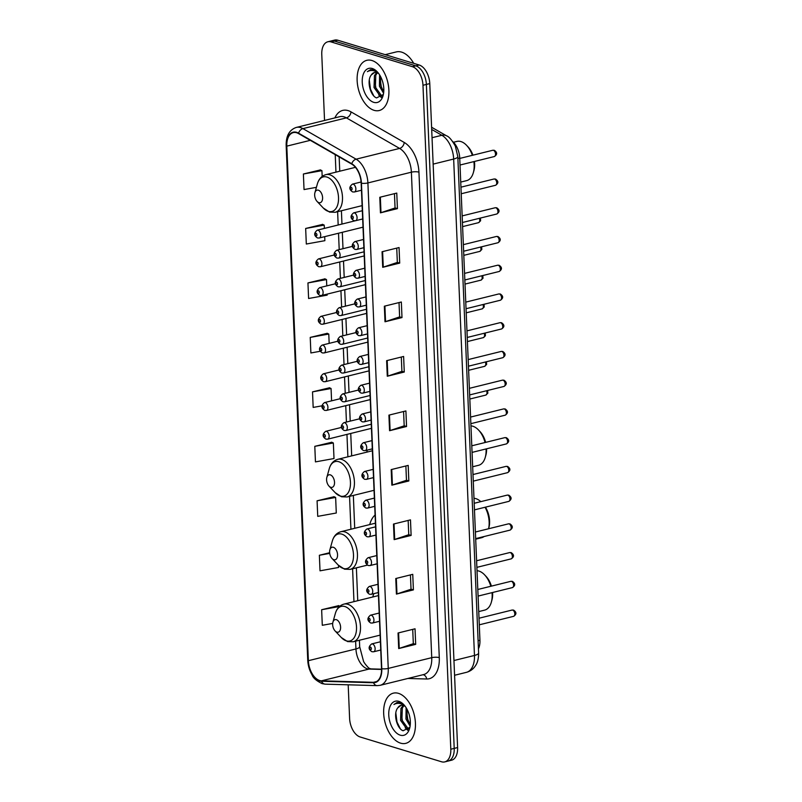 <?xml version="1.0" encoding="UTF-8"?>
<svg xmlns="http://www.w3.org/2000/svg" width="802" height="802" viewBox="0 0 802 802"><rect width="100%" height="100%" fill="white"/><g stroke="black" fill="none" stroke-linecap="round" stroke-linejoin="round"><path stroke-width="1.2" d="M375.085 515.044A28.551 16.662 -103.9 0 0 369.732 524.578M367.326 450.092A28.551 16.662 -103.9 0 0 366.694 452.168M354.955 166.786A28.551 16.662 -103.9 0 0 354.765 167.498M373.872 593.64A28.551 16.662 -103.9 0 0 372.77 596.999M452.789 141.613A16.16 9.434 76.1 0 1 459.726 158.054L479.937 640.277A16.16 9.434 76.1 0 1 478.443 648.808M348.188 684.808L349.602 718.402A16.16 9.434 -103.9 0 0 360.168 736.988L441.531 761.77A16.16 9.434 -103.9 0 0 444.759 761.9L451.556 760.216A16.16 9.434 -103.9 0 0 457.601 747.554L429.772 83.598A16.16 9.434 -103.9 0 0 419.195 65.012L337.832 40.23A16.16 9.434 -103.9 0 0 334.604 40.1L331.206 40.942A16.16 9.434 -103.9 0 1 334.434 41.072A16.16 9.434 -103.9 0 0 331.206 40.942L327.807 41.784A16.16 9.434 -103.9 0 0 321.772 54.446L324.539 120.45M448.158 761.058A16.16 9.434 -103.9 0 0 454.203 748.396L426.373 84.431A16.16 9.434 -103.9 0 0 415.797 65.854L334.434 41.072L415.797 65.854A16.16 9.434 -103.9 0 1 426.373 84.431L454.203 748.396A16.16 9.434 -103.9 0 1 448.158 761.058M400.589 743.153A25.864 15.088 -103.9 0 0 405.752 743.364A25.864 15.088 -103.9 0 0 415.025 718.873A25.864 15.088 -103.9 0 0 398.504 693.359A25.864 15.088 -103.9 0 0 393.341 693.159A25.864 15.088 -103.9 0 0 384.068 717.64A25.864 15.088 -103.9 0 0 400.589 743.153A25.864 15.088 -103.9 0 0 405.752 743.364A25.864 15.088 -103.9 0 0 415.025 718.873A25.864 15.088 -103.9 0 0 398.504 693.359A25.864 15.088 -103.9 0 0 393.341 693.159A25.864 15.088 -103.9 0 0 384.068 717.64A25.864 15.088 -103.9 0 0 400.589 743.153M374.063 110.325A25.864 15.088 -103.9 0 0 379.226 110.526A25.864 15.088 -103.9 0 0 388.499 86.035A25.864 15.088 -103.9 0 0 371.978 60.521A25.864 15.088 -103.9 0 0 366.815 60.32A25.864 15.088 -103.9 0 0 357.542 84.811A25.864 15.088 -103.9 0 0 374.063 110.325A25.864 15.088 -103.9 0 0 379.226 110.526A25.864 15.088 -103.9 0 0 388.499 86.035A25.864 15.088 -103.9 0 0 371.978 60.521A25.864 15.088 -103.9 0 0 366.815 60.32A25.864 15.088 -103.9 0 0 357.542 84.811A25.864 15.088 -103.9 0 0 374.063 110.325M319.657 680.527A17.243 10.055 76.1 0 1 308.379 660.698L286.805 146.134A17.243 10.055 76.1 0 1 293.251 132.621A17.243 10.055 76.1 0 1 298.544 133.573L351.747 164.129A17.243 10.055 76.1 0 1 361.171 183.147L381.521 668.627A17.243 10.055 76.1 0 1 375.075 682.131A17.243 10.055 76.1 0 1 373.461 682.312L321.482 680.828A17.243 10.055 76.1 0 1 319.657 680.527M319.677 680.938A17.674 10.316 -103.9 0 0 321.542 681.259L373.521 682.733A17.674 10.316 -103.9 0 0 381.782 668.708L361.441 183.227A17.674 10.316 -103.9 0 0 351.767 163.738L298.575 133.172A17.674 10.316 -103.9 0 0 286.545 146.054L308.108 660.617A17.674 10.316 -103.9 0 0 319.677 680.938M320.379 169.934L303.387 174.004L304.038 189.563L316.409 187.337M322.665 224.39L305.662 228.47L306.314 244.029L324.87 240.68L324.7 236.65M324.94 278.855L307.948 282.936L308.6 298.494L327.156 295.146L327.116 294.123M327.226 333.321L310.234 337.401L310.885 352.96L320.249 351.276M338.644 605.65L321.642 609.731L322.294 625.289L332.69 623.415M334.073 496.719L317.081 500.799L317.732 516.358L336.289 513.009L335.637 497.451L333.903 496.638M331.787 442.253L314.795 446.333L315.447 461.892L334.003 458.543L333.351 442.985L331.617 442.173M329.512 387.787L312.519 391.867L313.171 407.426L321.943 405.842M444.759 761.9A16.16 9.434 -103.9 0 0 450.804 749.228L422.975 85.273A16.16 9.434 -103.9 0 0 412.398 66.686L331.036 41.904A16.16 9.434 -103.9 0 0 327.807 41.784M384.348 306.204L401.341 302.003L401.992 317.572L385 321.772L384.348 306.204M382.063 251.738L399.055 247.547L399.707 263.106L382.714 267.307L382.063 251.738M379.787 197.282L396.769 193.081L397.421 208.64L380.439 212.841L379.787 197.282M391.196 469.601L408.188 465.401L408.84 480.969L391.847 485.17L391.196 469.601M393.481 524.067L410.474 519.866L411.125 535.435L394.133 539.626L393.481 524.067M395.767 578.533L412.749 574.332L413.401 589.891L396.419 594.092L395.767 578.533M398.043 632.999L415.035 628.798L415.687 644.357L398.694 648.557L398.043 632.999M386.634 360.669L403.617 356.469L404.268 372.038L387.286 376.238L386.634 360.669M388.91 415.135L405.902 410.935L406.554 426.504L389.572 430.704L388.91 415.135M329.652 552.718L319.366 555.265L320.018 570.823L338.564 567.475L338.474 565.33M406.554 426.504L404.188 425.782M403.586 411.506L404.188 425.822L390.113 430.544A4.311 1.153 177.6 0 1 389.572 430.704M404.268 372.038L401.902 371.316M401.311 357.04L401.902 371.366L387.837 376.078A4.311 1.153 177.6 0 1 387.286 376.238M415.687 644.357L413.321 643.635M412.719 629.369L413.321 643.685L399.246 648.407A4.311 1.153 177.6 0 1 398.694 648.557M413.401 589.891L411.035 589.179M410.434 574.904L411.035 589.219L396.97 593.941A4.311 1.153 177.6 0 1 396.419 594.092M411.125 535.435L408.749 534.713L394.684 539.475A4.311 1.153 177.6 0 1 394.133 539.626M408.84 480.969L406.474 480.248M405.872 465.972L406.474 480.288L392.399 485.01A4.311 1.153 177.6 0 1 391.847 485.17M397.421 208.64L395.055 207.918M394.454 193.653L395.055 207.969L380.99 212.68A4.311 1.153 177.6 0 1 380.439 212.841M399.707 263.106L397.341 262.384M396.739 248.119L397.341 262.434L383.266 267.146A4.311 1.153 177.6 0 1 382.714 267.307M401.992 317.572L399.617 316.85M399.025 302.585L399.627 316.9L385.551 321.612A4.311 1.153 177.6 0 1 385 321.772M312.519 391.867L331.066 388.519L331.587 400.84M331.066 388.519L329.331 387.707M314.795 446.333L333.351 442.985M317.081 500.799L335.637 497.451M319.366 555.265L329.732 553.39M321.642 609.731L339.447 606.512M339.817 606.202L338.464 605.57M310.234 337.401L328.78 334.053L329.171 343.366M328.78 334.053L327.056 333.241M307.948 282.936L326.504 279.587L326.765 285.883M326.504 279.587L324.77 278.775M305.662 228.47L324.219 225.121L324.359 228.41M324.219 225.121L322.484 224.309M303.387 174.004L321.933 170.656L322.173 176.42M321.933 170.656L320.198 169.844M408.158 520.438L408.759 534.754M405.321 706.522A12.18 7.108 -103.9 0 0 403.306 705.479A12.18 7.108 -103.9 0 0 400.87 705.389A12.18 7.108 -103.9 0 0 397.822 707.805L401.09 705.339M409.401 728.216L406.373 728.416L400.559 720.356L400.96 708.407L403.125 705.429M409.18 728.346L407.727 728.086L401.902 720.026L402.313 708.076L403.857 705.68M410.103 726.101L405.952 719.023L406.113 707.685M410.283 724.587L407.296 718.692L406.935 709.088M404.298 705.229L400.238 702.642L397.06 702.512L393.932 704.507C396.348 703.083 398.975 702.943 401.802 704.086L405.01 706.101M400.258 735.173A17.564 10.256 -103.9 0 0 409.632 728.346A17.564 10.256 -103.9 0 0 403.767 704.627A17.564 10.256 -103.9 0 0 398.835 701.349A17.564 10.256 -103.9 0 0 388.759 714.973A17.564 10.256 -103.9 0 0 400.258 735.173M397.822 707.805C392.89 713.64 397 728.807 403.115 730.752L409.822 727.344M393.932 704.507L397.231 702.472M400.268 728.677L396.98 721.96L395.827 712.948M408.138 729.91L406.614 728.497M404.188 724.998L402.373 720.627L401.19 712.487M409.581 723.665L407.767 719.294L406.584 711.153M407.727 730.261L405.221 727.815M490.814 586.272A20.2 11.789 -103.9 0 0 484.608 574.854A20.2 11.789 -103.9 0 0 478.944 571.074A20.2 11.789 -103.9 0 0 477.02 570.723M336.369 619.685A6.466 3.769 -103.9 0 0 332.92 622.192A6.466 3.769 -103.9 0 0 335.076 630.923A6.466 3.769 -103.9 0 0 336.89 632.136A6.466 3.769 -103.9 0 0 340.599 627.114A6.466 3.769 -103.9 0 0 336.369 619.685M478.734 611.585L484.608 610.132A20.2 11.789 -103.9 0 0 491.355 602.132A20.2 11.789 -103.9 0 0 492.047 592.628M491.355 602.132L491.927 600.056A17.514 10.215 -103.9 0 0 492.588 592.498M491.415 586.132A17.514 10.215 -103.9 0 0 486.082 576.417L484.608 574.854M480.789 501.651A20.2 11.789 -103.9 0 0 475.907 498.654A20.2 11.789 -103.9 0 0 473.982 498.303M333.331 547.275A6.466 3.769 -103.9 0 0 329.883 549.781A6.466 3.769 -103.9 0 0 332.038 558.513A6.466 3.769 -103.9 0 0 333.853 559.716A6.466 3.769 -103.9 0 0 337.562 554.703A6.466 3.769 -103.9 0 0 333.331 547.275M475.696 539.175L481.571 537.721A20.2 11.789 -103.9 0 0 484.097 536.528M485.451 507.155A17.514 10.215 -103.9 0 1 488.889 527.646L488.578 528.759A20.2 11.789 -103.9 0 0 485.05 507.255M485.05 442.534A20.2 11.789 -103.9 0 0 478.533 430.022A20.2 11.789 -103.9 0 0 472.869 426.243A20.2 11.789 -103.9 0 0 470.944 425.892M330.294 474.854A6.466 3.769 -103.9 0 0 326.845 477.37A6.466 3.769 -103.9 0 0 329 486.102A6.466 3.769 -103.9 0 0 330.815 487.305A6.466 3.769 -103.9 0 0 334.524 482.293A6.466 3.769 -103.9 0 0 330.294 474.854M472.659 466.764L478.533 465.31A20.2 11.789 -103.9 0 0 485.28 457.3A20.2 11.789 -103.9 0 0 486.062 448.94M485.28 457.3L485.862 455.235A17.514 10.215 -103.9 0 0 486.573 448.809M485.641 442.383A17.514 10.215 -103.9 0 0 480.017 431.586L478.533 430.022M472.358 155.317A20.2 11.789 -103.9 0 0 466.604 145.352A20.2 11.789 -103.9 0 0 460.939 141.573A20.2 11.789 -103.9 0 0 456.909 141.413L453.461 142.265M318.364 190.184A6.466 3.769 -103.9 0 0 314.915 192.701A6.466 3.769 -103.9 0 0 317.071 201.422A6.466 3.769 -103.9 0 0 318.885 202.635A6.466 3.769 -103.9 0 0 322.594 197.623A6.466 3.769 -103.9 0 0 318.364 190.184M460.729 182.084L466.604 180.64A20.2 11.789 -103.9 0 0 473.35 172.63A20.2 11.789 -103.9 0 0 473.862 161.603M473.35 172.63L473.932 170.555A17.514 10.215 -103.9 0 0 474.433 161.463M472.929 155.177A17.514 10.215 -103.9 0 0 468.087 146.916L466.604 145.352M413.702 63.338A26.937 15.719 -103.9 0 0 401.662 52.14A26.937 15.719 -103.9 0 0 396.288 51.919L385.211 54.656M378.795 73.684A12.18 7.108 -103.9 0 0 376.78 72.651A12.18 7.108 -103.9 0 0 374.344 72.551A12.18 7.108 -103.9 0 0 371.296 74.967L374.564 72.501M382.885 95.388L379.857 95.578L374.033 87.528L374.444 75.578L376.599 72.591M382.654 95.508L381.201 95.248L375.376 87.187L375.787 75.238L377.331 72.852M383.587 93.263L379.426 86.195L379.587 74.847M383.757 91.749L380.78 85.854L380.409 76.25M377.782 72.391L373.712 69.804L370.544 69.674L367.406 71.669C369.832 70.245 372.449 70.105 375.276 71.248L378.494 73.273M373.732 102.335A17.564 10.256 -103.9 0 0 383.105 95.518A17.564 10.256 -103.9 0 0 377.241 71.799A17.564 10.256 -103.9 0 0 372.318 68.511A17.564 10.256 -103.9 0 0 362.243 82.135A17.564 10.256 -103.9 0 0 373.732 102.335M371.296 74.967C366.364 80.812 370.484 95.969 376.589 97.914L383.296 94.506M367.406 71.669L370.704 69.634M373.742 95.839L370.454 89.122L369.301 80.11M381.622 97.072L380.088 95.659M377.662 92.16L375.847 87.789L374.664 79.649M383.055 90.826L381.241 86.456L380.068 78.315M381.201 97.423L378.704 94.977M478.102 640.728L479.937 640.277M457.892 158.505L459.726 158.054M457.601 747.554L450.804 749.228M337.832 40.23L331.036 41.904M419.195 65.012L412.398 66.686M429.772 83.598L422.975 85.273M478.614 652.988A10.777 2.877 177.6 0 1 474.463 655.455L453.661 159.047A21.554 12.571 -103.9 0 0 441.872 135.277A10.777 7.639 -60.1 0 1 446.513 135.809C448.889 136.5 451.837 139.929 455.335 146.094L457.812 156.58L478.614 652.988C478.664 660.858 476.268 664.477 475.947 664.968C473.731 668.768 470.553 671.224 466.403 672.347A21.554 12.571 -103.9 0 0 474.463 655.455L453.952 660.527M431.687 129.433L441.872 135.277L432.037 137.713M457.812 156.58A10.777 2.877 177.6 0 1 453.661 159.047L433.14 164.119M308.379 660.698L355.948 648.938A17.243 10.055 -103.9 0 0 367.226 668.768A17.243 10.055 -103.9 0 0 369.05 669.068L381.541 669.429M334.885 117.894A26.937 15.719 76.1 0 1 348.118 110.616A26.937 15.719 76.1 0 1 351.005 111.879L404.208 142.445A26.937 15.719 76.1 0 1 418.945 172.149L439.285 657.63A26.937 15.719 76.1 0 1 426.694 679.003L407.857 678.472M298.575 133.172A5.383 3.82 -60.1 0 1 302.915 128.621L346.404 117.864A21.554 12.571 -103.9 0 0 344.088 116.851A21.554 12.571 -103.9 0 0 339.787 116.681L296.299 127.428A21.554 12.571 76.1 0 1 302.915 128.621L356.108 159.177A21.554 12.571 76.1 0 1 367.897 182.936L388.248 668.417A5.383 1.444 177.6 0 1 381.782 668.708M286.545 146.054A5.383 1.444 177.6 0 1 286.164 145.553L307.737 660.116C307.998 665.48 309.452 670.412 312.078 674.923C313.091 677.931 316.439 680.838 322.123 683.635L325.251 684.156A5.383 4.321 -88.4 0 1 321.542 681.259M361.441 183.227A5.383 1.444 -2.4 0 0 367.897 182.936L411.386 172.189A21.554 12.571 -103.9 0 0 399.596 148.42L346.404 117.864A5.383 3.82 119.9 0 0 351.005 111.879M351.767 163.738A5.383 3.82 -60.1 0 1 356.108 159.177L399.596 148.42A5.383 3.82 119.9 0 0 404.208 142.445M325.251 684.156L377.231 685.63A5.383 4.321 -88.4 0 1 373.521 682.733M439.285 657.63A5.383 1.444 177.6 0 0 431.737 657.67L388.248 668.417A21.554 12.571 76.1 0 1 380.188 685.309L423.677 674.562A21.554 12.571 -103.9 0 0 431.737 657.67L411.386 172.189A5.383 1.444 177.6 0 1 418.945 172.149M307.737 660.116A5.383 1.444 -2.4 0 0 308.108 660.617M426.694 679.003A5.383 4.321 91.6 0 0 423.055 674.713M286.805 146.134L310.304 140.33M335.226 154.646L335.958 172.149M337.622 211.698L338.173 225.001M338.524 233.232L339.206 249.622M339.727 261.973L340.409 278.364M340.93 290.715L341.622 307.096M342.133 319.447L342.825 335.837M343.336 348.188L344.028 364.569M344.539 376.92L345.231 393.311M345.752 405.662L346.434 422.042M346.955 434.393L347.888 456.819M349.552 496.368L350.925 529.23M352.589 568.778L353.963 601.64M355.617 641.189L355.948 648.938A9.694 2.586 177.6 0 0 359.677 646.723L363.496 661.159C363.948 663.013 369.381 669.099 369.461 668.367L370.745 668.888A9.694 7.769 91.6 0 0 369.05 669.068L321.482 680.828M373.461 682.312L376.579 681.54M389.461 415.005L390.113 430.544M391.747 469.471L392.399 485.01M394.033 523.937L394.684 539.475M396.318 578.402L396.97 593.941M398.594 632.868L399.246 648.407M387.186 360.539L387.837 376.078M384.9 306.073L385.551 321.612M382.614 251.607L383.266 267.146M380.338 197.142L380.99 212.68M335.076 630.923L341.301 637.52A17.814 10.396 -103.9 0 0 346.294 640.848A17.814 10.396 -103.9 0 0 356.509 627.024A17.814 10.396 -103.9 0 0 344.86 606.543A17.814 10.396 -103.9 0 0 335.346 613.46L332.92 622.192M380.118 635.134L353.231 641.78A19.398 11.318 -103.9 0 0 360.188 623.415A19.398 11.318 -103.9 0 0 347.797 604.277A19.398 11.318 -103.9 0 0 343.928 604.127C339.677 605.33 336.82 608.447 335.346 613.46M332.038 558.513L338.264 565.099A17.814 10.396 -103.9 0 0 343.256 568.438A17.814 10.396 -103.9 0 0 353.481 554.613A17.814 10.396 -103.9 0 0 341.822 534.132A17.814 10.396 -103.9 0 0 332.319 541.049L329.883 549.781M367.446 565.109L350.203 569.37A19.398 11.318 -103.9 0 0 357.151 551.004A19.398 11.318 -103.9 0 0 344.76 531.866A19.398 11.318 -103.9 0 0 340.89 531.716C336.639 532.919 333.782 536.027 332.319 541.049M329 486.102L335.226 492.689A17.814 10.396 -103.9 0 0 340.228 496.027A17.814 10.396 -103.9 0 0 350.444 482.202A17.814 10.396 -103.9 0 0 338.785 461.711A17.814 10.396 -103.9 0 0 329.281 468.639L326.845 477.37M374.043 490.313L347.166 496.959A19.398 11.318 -103.9 0 0 354.113 478.593A19.398 11.318 -103.9 0 0 341.722 459.456A19.398 11.318 -103.9 0 0 337.853 459.295C333.602 460.508 330.745 463.616 329.281 468.639M317.071 201.422L323.296 208.019A17.814 10.396 -103.9 0 0 328.289 211.357A17.814 10.396 -103.9 0 0 338.514 197.533A17.814 10.396 -103.9 0 0 326.855 177.041A17.814 10.396 -103.9 0 0 317.351 183.959L314.915 192.701M362.113 205.633L335.236 212.279A19.398 11.318 -103.9 0 0 342.183 193.914A19.398 11.318 -103.9 0 0 329.792 174.786A19.398 11.318 -103.9 0 0 325.923 174.625C321.672 175.828 318.815 178.946 317.351 183.959M326.494 431.356A4.04 2.356 76.1 0 1 329.081 435.346A4.04 2.356 76.1 0 1 327.627 439.175L325.923 439.125C322.274 436.769 322.193 434.173 325.692 431.326A4.04 2.356 76.1 0 1 326.494 431.356M324.589 437.07A1.343 0.782 -103.9 0 0 325.361 436.027A1.343 0.782 -103.9 0 0 324.479 434.473A1.343 0.782 -103.9 0 0 323.707 435.526A1.343 0.782 -103.9 0 0 324.589 437.07M325.291 402.624A4.04 2.356 76.1 0 1 327.868 406.614A4.04 2.356 76.1 0 1 326.424 410.434L324.72 410.383C321.071 408.028 320.99 405.431 324.479 402.594A4.04 2.356 76.1 0 1 325.291 402.624M323.386 408.338A1.343 0.782 -103.9 0 0 324.158 407.286A1.343 0.782 -103.9 0 0 323.276 405.742A1.343 0.782 -103.9 0 0 322.504 406.784A1.343 0.782 -103.9 0 0 323.386 408.338M324.088 373.882A4.04 2.356 76.1 0 1 326.665 377.872A4.04 2.356 76.1 0 1 325.221 381.702L323.517 381.652C319.868 379.296 319.787 376.699 323.276 373.852A4.04 2.356 76.1 0 1 324.088 373.882M322.183 379.597A1.343 0.782 -103.9 0 0 322.955 378.554A1.343 0.782 -103.9 0 0 322.073 377A1.343 0.782 -103.9 0 0 321.301 378.053A1.343 0.782 -103.9 0 0 322.183 379.597M322.885 345.151A4.04 2.356 76.1 0 1 325.462 349.131A4.04 2.356 76.1 0 1 324.018 352.96L322.314 352.91C318.655 350.554 318.574 347.958 322.073 345.121A4.04 2.356 76.1 0 1 322.885 345.151M320.97 350.865A1.343 0.782 -103.9 0 0 321.742 349.812A1.343 0.782 -103.9 0 0 320.87 348.268A1.343 0.782 -103.9 0 0 320.098 349.311A1.343 0.782 -103.9 0 0 320.97 350.865M321.672 316.409A4.04 2.356 76.1 0 1 324.259 320.399A4.04 2.356 76.1 0 1 322.805 324.229L321.111 324.178C317.452 321.823 317.371 319.226 320.87 316.379A4.04 2.356 76.1 0 1 321.672 316.409M319.767 322.123A1.343 0.782 -103.9 0 0 320.539 321.081A1.343 0.782 -103.9 0 0 319.657 319.527A1.343 0.782 -103.9 0 0 318.885 320.579A1.343 0.782 -103.9 0 0 319.767 322.123M320.469 287.677A4.04 2.356 76.1 0 1 323.056 291.657A4.04 2.356 76.1 0 1 321.602 295.487L319.908 295.437C316.249 293.081 316.168 290.484 319.667 287.647A4.04 2.356 76.1 0 1 320.469 287.677M318.564 293.392A1.343 0.782 -103.9 0 0 319.336 292.339A1.343 0.782 -103.9 0 0 318.454 290.795A1.343 0.782 -103.9 0 0 317.682 291.838A1.343 0.782 -103.9 0 0 318.564 293.392M319.266 258.936A4.04 2.356 76.1 0 1 321.853 262.926A4.04 2.356 76.1 0 1 320.399 266.755L318.705 266.705C315.046 264.349 314.965 261.743 318.464 258.906A4.04 2.356 76.1 0 1 319.266 258.936M317.361 264.65A1.343 0.782 -103.9 0 0 318.133 263.607A1.343 0.782 -103.9 0 0 317.251 262.053A1.343 0.782 -103.9 0 0 316.479 263.106A1.343 0.782 -103.9 0 0 317.361 264.65M318.063 230.204A4.04 2.356 76.1 0 1 320.65 234.184A4.04 2.356 76.1 0 1 319.196 238.014L317.492 237.963C313.843 235.608 313.762 233.011 317.261 230.174A4.04 2.356 76.1 0 1 318.063 230.204M316.158 235.908A1.343 0.782 -103.9 0 0 316.93 234.866A1.343 0.782 -103.9 0 0 316.048 233.322A1.343 0.782 -103.9 0 0 315.276 234.364A1.343 0.782 -103.9 0 0 316.158 235.908M359.647 418.784L343.868 422.684A4.04 2.356 76.1 0 1 344.68 422.714A4.04 2.356 76.1 0 1 347.256 426.704A4.04 2.356 76.1 0 1 345.812 430.524L371.276 424.228M342.665 425.832A1.343 0.782 -103.9 0 0 341.893 426.875A1.343 0.782 -103.9 0 0 342.775 428.428A1.343 0.782 -103.9 0 0 343.547 427.376A1.343 0.782 -103.9 0 0 342.665 425.832M487.636 390.484L487.827 393.211L485.771 395.095A3.228 1.885 -103.9 0 0 486.583 390.744M358.444 390.043L342.665 393.942A4.04 2.356 76.1 0 1 343.477 393.972A4.04 2.356 76.1 0 1 346.053 397.962A4.04 2.356 76.1 0 1 344.609 401.792L370.073 395.496M341.462 397.09A1.343 0.782 -103.9 0 0 340.69 398.143A1.343 0.782 -103.9 0 0 341.572 399.687A1.343 0.782 -103.9 0 0 342.344 398.644A1.343 0.782 -103.9 0 0 341.462 397.09M486.433 361.742L486.624 364.479L484.568 366.354A3.228 1.885 -103.9 0 0 485.38 362.003M357.231 361.311L341.462 365.211A4.04 2.356 76.1 0 1 342.274 365.241A4.04 2.356 76.1 0 1 344.85 369.231A4.04 2.356 76.1 0 1 343.406 373.05L368.87 366.755M340.259 368.359A1.343 0.782 -103.9 0 0 339.477 369.401A1.343 0.782 -103.9 0 0 340.359 370.955A1.343 0.782 -103.9 0 0 341.131 369.902A1.343 0.782 -103.9 0 0 340.259 368.359M485.23 333L485.421 335.737L483.365 337.622A3.228 1.885 -103.9 0 0 484.167 333.271M356.028 332.569L340.259 336.469A4.04 2.356 76.1 0 1 341.061 336.499A4.04 2.356 76.1 0 1 343.647 340.489A4.04 2.356 76.1 0 1 342.193 344.319L367.667 338.023M339.045 339.617A1.343 0.782 -103.9 0 0 338.274 340.67A1.343 0.782 -103.9 0 0 339.156 342.213A1.343 0.782 -103.9 0 0 339.928 341.171A1.343 0.782 -103.9 0 0 339.045 339.617M484.027 304.269L484.218 307.006L482.162 308.88A3.228 1.885 -103.9 0 0 482.964 304.529M354.825 303.838L339.056 307.737A4.04 2.356 76.1 0 1 339.858 307.767A4.04 2.356 76.1 0 1 342.444 311.747A4.04 2.356 76.1 0 1 340.99 315.577L366.464 309.281M337.842 310.885A1.343 0.782 -103.9 0 0 337.071 311.928A1.343 0.782 -103.9 0 0 337.953 313.482A1.343 0.782 -103.9 0 0 338.725 312.429A1.343 0.782 -103.9 0 0 337.842 310.885M482.824 275.527L483.015 278.264L480.959 280.139A3.228 1.885 -103.9 0 0 481.761 275.798M353.622 275.096L337.853 278.996A4.04 2.356 76.1 0 1 338.655 279.026A4.04 2.356 76.1 0 1 341.241 283.016A4.04 2.356 76.1 0 1 339.787 286.845L365.251 280.55M336.639 282.144A1.343 0.782 -103.9 0 0 335.868 283.196A1.343 0.782 -103.9 0 0 336.75 284.74A1.343 0.782 -103.9 0 0 337.522 283.697A1.343 0.782 -103.9 0 0 336.639 282.144M481.621 246.795L481.812 249.522L479.746 251.407A3.228 1.885 -103.9 0 0 480.558 247.056M352.419 246.364L336.639 250.264A4.04 2.356 76.1 0 1 337.452 250.294A4.04 2.356 76.1 0 1 340.028 254.274A4.04 2.356 76.1 0 1 338.584 258.104L364.048 251.808M335.437 253.412A1.343 0.782 -103.9 0 0 334.665 254.455A1.343 0.782 -103.9 0 0 335.547 256.008A1.343 0.782 -103.9 0 0 336.319 254.956A1.343 0.782 -103.9 0 0 335.437 253.412M480.408 218.054L480.598 220.791L478.543 222.665A3.228 1.885 -103.9 0 0 479.355 218.314M512.689 610.091A3.228 1.885 -103.9 0 0 512.037 610.061L513.581 610.111C516.678 612.237 516.678 614.322 513.591 616.337A3.228 1.885 -103.9 0 0 514.754 613.279A3.228 1.885 -103.9 0 0 512.689 610.091M380.399 641.78L371.687 643.926A4.04 2.356 76.1 0 1 372.499 643.966A4.04 2.356 76.1 0 1 375.075 647.946A4.04 2.356 76.1 0 1 373.632 651.775L380.739 650.021M370.484 647.084A1.343 0.782 -103.9 0 0 369.712 648.126A1.343 0.782 -103.9 0 0 370.594 649.67A1.343 0.782 -103.9 0 0 371.366 648.628A1.343 0.782 -103.9 0 0 370.484 647.084M511.486 581.35A3.228 1.885 -103.9 0 0 510.834 581.33L512.378 581.37C515.475 583.505 515.475 585.58 512.388 587.605A3.228 1.885 -103.9 0 0 513.551 584.538A3.228 1.885 -103.9 0 0 511.486 581.35M379.196 613.039L370.484 615.194A4.04 2.356 76.1 0 1 371.296 615.224A4.04 2.356 76.1 0 1 373.872 619.214A4.04 2.356 76.1 0 1 372.429 623.034L379.536 621.279M369.281 618.342A1.343 0.782 -103.9 0 0 368.509 619.385A1.343 0.782 -103.9 0 0 369.391 620.938A1.343 0.782 -103.9 0 0 370.163 619.896A1.343 0.782 -103.9 0 0 369.281 618.342M510.272 552.618A3.228 1.885 -103.9 0 0 509.631 552.588L511.175 552.628C514.272 554.763 514.272 556.849 511.185 558.864A3.228 1.885 -103.9 0 0 512.338 555.806A3.228 1.885 -103.9 0 0 510.272 552.618M377.983 584.307L369.281 586.452A4.04 2.356 76.1 0 1 370.093 586.493A4.04 2.356 76.1 0 1 372.669 590.472A4.04 2.356 76.1 0 1 371.216 594.302L378.333 592.548M368.078 589.61A1.343 0.782 -103.9 0 0 367.296 590.653A1.343 0.782 -103.9 0 0 368.178 592.197A1.343 0.782 -103.9 0 0 368.95 591.154A1.343 0.782 -103.9 0 0 368.078 589.61M509.07 523.876A3.228 1.885 -103.9 0 0 508.428 523.856L509.962 523.896C513.069 526.032 513.069 528.107 509.982 530.132A3.228 1.885 -103.9 0 0 511.135 527.064A3.228 1.885 -103.9 0 0 509.07 523.876M376.78 555.565L368.078 557.721A4.04 2.356 76.1 0 1 368.88 557.751A4.04 2.356 76.1 0 1 371.466 561.741A4.04 2.356 76.1 0 1 370.013 565.56L377.13 563.806M366.865 560.869A1.343 0.782 -103.9 0 0 366.093 561.911A1.343 0.782 -103.9 0 0 366.975 563.465A1.343 0.782 -103.9 0 0 367.747 562.423A1.343 0.782 -103.9 0 0 366.865 560.869M507.866 495.145A3.228 1.885 -103.9 0 0 507.225 495.115L508.759 495.155C511.856 497.29 511.866 499.375 508.779 501.39A3.228 1.885 -103.9 0 0 509.932 498.333A3.228 1.885 -103.9 0 0 507.866 495.145M375.577 526.834L366.875 528.979A4.04 2.356 76.1 0 1 367.677 529.019A4.04 2.356 76.1 0 1 370.263 532.999A4.04 2.356 76.1 0 1 368.81 536.829L375.927 535.064M365.662 532.137A1.343 0.782 -103.9 0 0 364.89 533.18A1.343 0.782 -103.9 0 0 365.772 534.723A1.343 0.782 -103.9 0 0 366.544 533.681A1.343 0.782 -103.9 0 0 365.662 532.137M506.663 466.403A3.228 1.885 -103.9 0 0 506.022 466.383L507.556 466.423C510.653 468.558 510.663 470.634 507.566 472.659A3.228 1.885 -103.9 0 0 508.729 469.591A3.228 1.885 -103.9 0 0 506.663 466.403M374.374 498.092L365.672 500.247A4.04 2.356 76.1 0 1 366.474 500.278A4.04 2.356 76.1 0 1 369.06 504.268A4.04 2.356 76.1 0 1 367.607 508.087L374.714 506.333M364.459 503.395A1.343 0.782 -103.9 0 0 363.687 504.438A1.343 0.782 -103.9 0 0 364.569 505.992A1.343 0.782 -103.9 0 0 365.341 504.949A1.343 0.782 -103.9 0 0 364.459 503.395M505.46 437.671A3.228 1.885 -103.9 0 0 504.809 437.641L506.353 437.681C509.45 439.817 509.46 441.902 506.363 443.917A3.228 1.885 -103.9 0 0 507.526 440.859A3.228 1.885 -103.9 0 0 505.46 437.671M373.171 469.36L364.459 471.506A4.04 2.356 76.1 0 1 365.271 471.536A4.04 2.356 76.1 0 1 367.847 475.526A4.04 2.356 76.1 0 1 366.404 479.355L373.511 477.591M363.256 474.664A1.343 0.782 -103.9 0 0 362.484 475.706A1.343 0.782 -103.9 0 0 363.366 477.25A1.343 0.782 -103.9 0 0 364.138 476.208A1.343 0.782 -103.9 0 0 363.256 474.664M504.257 408.93A3.228 1.885 -103.9 0 0 503.606 408.91L505.15 408.95C508.247 411.085 508.247 413.16 505.16 415.185A3.228 1.885 -103.9 0 0 506.323 412.118A3.228 1.885 -103.9 0 0 504.257 408.93M371.968 440.619L363.256 442.774A4.04 2.356 76.1 0 1 364.068 442.804A4.04 2.356 76.1 0 1 366.644 446.794A4.04 2.356 76.1 0 1 365.201 450.614L372.308 448.859M362.053 445.922A1.343 0.782 -103.9 0 0 361.281 446.965A1.343 0.782 -103.9 0 0 362.163 448.518A1.343 0.782 -103.9 0 0 362.935 447.476A1.343 0.782 -103.9 0 0 362.053 445.922M503.054 380.198A3.228 1.885 -103.9 0 0 502.403 380.168L503.947 380.208C507.044 382.343 507.044 384.429 503.957 386.444A3.228 1.885 -103.9 0 0 505.12 383.386A3.228 1.885 -103.9 0 0 503.054 380.198M370.765 411.887L362.053 414.032A4.04 2.356 76.1 0 1 362.865 414.063A4.04 2.356 76.1 0 1 365.441 418.053A4.04 2.356 76.1 0 1 363.998 421.882L371.105 420.118M360.85 417.19A1.343 0.782 -103.9 0 0 360.078 418.233A1.343 0.782 -103.9 0 0 360.96 419.777A1.343 0.782 -103.9 0 0 361.732 418.734A1.343 0.782 -103.9 0 0 360.85 417.19M501.841 351.456A3.228 1.885 -103.9 0 0 501.2 351.436L502.744 351.476C505.841 353.612 505.841 355.687 502.754 357.712A3.228 1.885 -103.9 0 0 503.907 354.644A3.228 1.885 -103.9 0 0 501.841 351.456M369.552 383.145L360.85 385.301A4.04 2.356 76.1 0 1 361.662 385.331A4.04 2.356 76.1 0 1 364.238 389.321A4.04 2.356 76.1 0 1 362.785 393.14L369.902 391.386M359.647 388.449A1.343 0.782 -103.9 0 0 358.865 389.491A1.343 0.782 -103.9 0 0 359.747 391.045A1.343 0.782 -103.9 0 0 360.519 389.993A1.343 0.782 -103.9 0 0 359.647 388.449M500.638 322.725A3.228 1.885 -103.9 0 0 499.997 322.695L501.531 322.735C504.638 324.87 504.638 326.945 501.551 328.97A3.228 1.885 -103.9 0 0 502.704 325.913A3.228 1.885 -103.9 0 0 500.638 322.725M368.349 354.404L359.647 356.559A4.04 2.356 76.1 0 1 360.449 356.589A4.04 2.356 76.1 0 1 363.035 360.579A4.04 2.356 76.1 0 1 361.582 364.409L368.699 362.644M358.434 359.707A1.343 0.782 -103.9 0 0 357.662 360.76A1.343 0.782 -103.9 0 0 358.544 362.303A1.343 0.782 -103.9 0 0 359.316 361.261A1.343 0.782 -103.9 0 0 358.434 359.707M499.435 293.983A3.228 1.885 -103.9 0 0 498.794 293.953L500.328 294.003C503.425 296.138 503.435 298.214 500.348 300.239A3.228 1.885 -103.9 0 0 501.501 297.171A3.228 1.885 -103.9 0 0 499.435 293.983M367.146 325.672L358.444 327.828A4.04 2.356 76.1 0 1 359.246 327.858A4.04 2.356 76.1 0 1 361.832 331.848A4.04 2.356 76.1 0 1 360.379 335.667L367.496 333.913M357.231 330.975A1.343 0.782 -103.9 0 0 356.459 332.018A1.343 0.782 -103.9 0 0 357.341 333.572A1.343 0.782 -103.9 0 0 358.113 332.519A1.343 0.782 -103.9 0 0 357.231 330.975M498.232 265.251A3.228 1.885 -103.9 0 0 497.591 265.221L499.125 265.262C502.222 267.397 502.232 269.472 499.135 271.497A3.228 1.885 -103.9 0 0 500.298 268.439A3.228 1.885 -103.9 0 0 498.232 265.251M365.943 296.93L357.241 299.086A4.04 2.356 76.1 0 1 358.043 299.116A4.04 2.356 76.1 0 1 360.629 303.106A4.04 2.356 76.1 0 1 359.176 306.935L366.283 305.171M356.028 302.234A1.343 0.782 -103.9 0 0 355.256 303.286A1.343 0.782 -103.9 0 0 356.138 304.83A1.343 0.782 -103.9 0 0 356.91 303.788A1.343 0.782 -103.9 0 0 356.028 302.234M497.029 236.51A3.228 1.885 -103.9 0 0 496.378 236.48L497.922 236.53C501.019 238.665 501.029 240.74 497.932 242.755A3.228 1.885 -103.9 0 0 499.095 239.698A3.228 1.885 -103.9 0 0 497.029 236.51M364.74 268.199L356.028 270.354A4.04 2.356 76.1 0 1 356.84 270.384A4.04 2.356 76.1 0 1 359.416 274.364A4.04 2.356 76.1 0 1 357.973 278.194L365.08 276.439M354.825 273.502A1.343 0.782 -103.9 0 0 354.053 274.545A1.343 0.782 -103.9 0 0 354.935 276.099A1.343 0.782 -103.9 0 0 355.707 275.046A1.343 0.782 -103.9 0 0 354.825 273.502M495.826 207.768A3.228 1.885 -103.9 0 0 495.175 207.748L496.719 207.788C499.816 209.923 499.816 211.999 496.729 214.024A3.228 1.885 -103.9 0 0 497.892 210.966A3.228 1.885 -103.9 0 0 495.826 207.768M363.537 239.457L354.825 241.613A4.04 2.356 76.1 0 1 355.637 241.643A4.04 2.356 76.1 0 1 358.213 245.633A4.04 2.356 76.1 0 1 356.77 249.462L363.877 247.698M353.622 244.76A1.343 0.782 -103.9 0 0 352.85 245.813A1.343 0.782 -103.9 0 0 353.732 247.357A1.343 0.782 -103.9 0 0 354.504 246.314A1.343 0.782 -103.9 0 0 353.622 244.76M494.623 179.036A3.228 1.885 -103.9 0 0 493.972 179.006L495.516 179.057C498.613 181.192 498.613 183.267 495.526 185.282A3.228 1.885 -103.9 0 0 496.689 182.224A3.228 1.885 -103.9 0 0 494.623 179.036M362.334 210.725L353.622 212.881A4.04 2.356 76.1 0 1 354.434 212.911A4.04 2.356 76.1 0 1 357.01 216.891A4.04 2.356 76.1 0 1 355.567 220.72L362.674 218.966M352.419 216.029A1.343 0.782 -103.9 0 0 351.647 217.071A1.343 0.782 -103.9 0 0 352.529 218.625A1.343 0.782 -103.9 0 0 353.301 217.573A1.343 0.782 -103.9 0 0 352.419 216.029M493.41 150.295A3.228 1.885 -103.9 0 0 492.769 150.275L494.313 150.315C497.41 152.45 497.41 154.525 494.323 156.55A3.228 1.885 -103.9 0 0 495.476 153.493A3.228 1.885 -103.9 0 0 493.41 150.295M361.1 181.994L352.419 184.139A4.04 2.356 76.1 0 1 353.221 184.169A4.04 2.356 76.1 0 1 355.807 188.159A4.04 2.356 76.1 0 1 354.354 191.989L361.471 190.224M351.216 187.287A1.343 0.782 -103.9 0 0 350.434 188.34A1.343 0.782 -103.9 0 0 351.316 189.884A1.343 0.782 -103.9 0 0 352.088 188.841A1.343 0.782 -103.9 0 0 351.216 187.287M466.403 672.347L454.564 675.274M431.596 127.237L446.513 135.809M377.231 685.63L380.188 685.309M296.299 127.428C289.382 129.814 286.003 135.849 286.164 145.553M370.745 668.888L381.541 669.199M339.146 156.901L339.747 171.207M341.411 210.756L341.963 224.059M342.314 232.299L342.995 248.69M343.517 261.041L344.198 277.422M344.72 289.773L345.411 306.163M345.923 318.514L346.614 334.895M347.126 347.246L347.817 363.637M348.329 375.988L349.02 392.378M349.542 404.719L350.223 421.11M350.745 433.461L351.677 455.877M353.341 495.425L354.715 528.297M356.379 567.846L357.752 600.708M359.406 640.257L359.677 646.723M409.311 728.386L408.529 728.587M353.231 641.78L347.577 641.59L341.301 637.52M378.464 595.585L343.928 604.127M350.203 569.37L344.539 569.179L338.264 565.099M375.426 523.175L340.89 531.716M347.166 496.959L341.502 496.769L335.226 492.689M372.389 450.764L337.853 459.295M335.236 212.279L329.572 212.099L323.296 208.019M355.426 167.337L325.923 174.625M382.785 95.558L382.003 95.749M371.446 428.338L327.627 439.175M341.462 427.426L325.692 431.326M370.243 399.596L326.424 410.434M340.259 398.694L324.479 402.594M369.04 370.865L325.221 381.702M339.056 369.953L323.276 373.852M367.837 342.123L324.018 352.96M337.842 341.221L322.073 345.121M366.634 313.392L322.805 324.229M336.639 312.479L320.87 316.379M365.431 284.65L321.602 295.487M335.437 283.748L319.667 287.647M364.228 255.918L320.399 266.755M334.233 255.006L318.464 258.906M363.015 227.177L319.196 238.014M355.196 220.791L317.261 230.174M343.868 422.684C340.379 425.521 340.459 428.118 344.108 430.473L345.812 430.524M485.771 395.095L469.822 399.035M342.665 393.942C339.176 396.789 339.246 399.386 342.905 401.742L344.609 401.792M484.568 366.354L468.619 370.293M341.462 365.211C337.963 368.048 338.043 370.644 341.702 373L343.406 373.05M483.365 337.622L467.416 341.562M340.259 336.469C336.76 339.316 336.84 341.913 340.499 344.269L342.193 344.319M482.162 308.88L466.213 312.82M339.056 307.737C335.557 310.575 335.637 313.171 339.296 315.527L340.99 315.577M480.959 280.139L465.01 284.088M337.853 278.996C334.354 281.843 334.434 284.439 338.093 286.795L339.787 286.845M479.746 251.407L463.797 255.347M336.639 250.264C333.151 253.101 333.231 255.698 336.88 258.054L338.584 258.104M478.543 222.665L462.594 226.615M512.037 610.061L479.015 618.232M371.687 643.926C368.198 646.773 368.278 649.369 371.927 651.725L373.632 651.775M513.591 616.337L479.285 624.818M510.834 581.33L477.802 589.49M370.484 615.194C366.995 618.031 367.065 620.638 370.724 622.994L372.429 623.034M512.388 587.605L478.082 596.087M509.631 552.588L476.599 560.758M369.281 586.452C365.782 589.3 365.862 591.896 369.522 594.252L371.216 594.302M511.185 558.864L476.879 567.345M508.428 523.856L475.396 532.017M368.078 557.721C364.579 560.558 364.659 563.164 368.318 565.52L370.013 565.56M509.982 530.132L475.676 538.613M507.225 495.115L474.193 503.285M366.875 528.979C363.376 531.826 363.456 534.423 367.115 536.779L368.81 536.829M508.779 501.39L474.473 509.871M506.022 466.383L472.99 474.543M365.672 500.247C362.173 503.085 362.253 505.681 365.902 508.037L367.607 508.087M507.566 472.659L473.26 481.14M504.809 437.641L471.787 445.812M364.459 471.506C360.97 474.353 361.05 476.949 364.699 479.305L366.404 479.355M506.363 443.917L472.057 452.398M503.606 408.91L470.584 417.07M363.256 442.774C359.767 445.611 359.847 448.208 363.496 450.564L365.201 450.614M505.16 415.185L470.854 423.667M502.403 380.168L469.37 388.338M362.053 414.032C358.564 416.88 358.634 419.476 362.293 421.832L363.998 421.882M503.957 386.444L469.651 394.925M501.2 351.436L468.167 359.597M360.85 385.301C357.351 388.138 357.431 390.734 361.09 393.09L362.785 393.14M502.754 357.712L468.448 366.193M499.997 322.695L466.964 330.865M359.647 356.559C356.148 359.406 356.228 362.003 359.887 364.359L361.582 364.409M501.551 328.97L467.245 337.452M498.794 293.953L465.762 302.123M358.444 327.828C354.945 330.665 355.025 333.261 358.684 335.617L360.379 335.667M500.348 300.239L466.042 308.72M497.591 265.221L464.558 273.392M357.241 299.086C353.742 301.933 353.822 304.529 357.471 306.885L359.176 306.935M499.135 271.497L464.829 279.978M496.378 236.48L463.355 244.65M356.028 270.354C352.539 273.191 352.619 275.788 356.268 278.144L357.973 278.194M497.932 242.755L463.626 251.237M495.175 207.748L462.152 215.908M354.825 241.613C351.336 244.46 351.416 247.056 355.065 249.412L356.77 249.462M496.729 214.024L462.423 222.505M493.972 179.006L460.939 187.177M353.622 212.881C350.133 215.718 350.203 218.314 353.862 220.67L355.567 220.72M495.526 185.282L461.22 193.763M492.769 150.275L459.736 158.435M352.419 184.139C348.92 186.976 349 189.583 352.659 191.939L354.354 191.989M494.323 156.55L460.017 165.032"/></g></svg>
